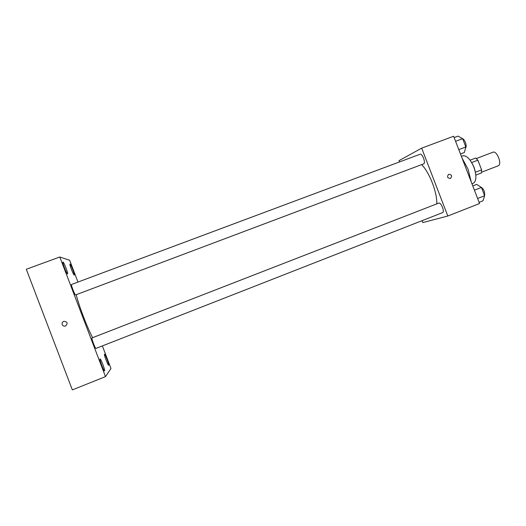 <?xml version="1.0" encoding="UTF-8"?>
<svg xmlns="http://www.w3.org/2000/svg" width="526" height="526" viewBox="0 0 526 526"><rect width="100%" height="100%" fill="white"/><g stroke="black" fill="none" stroke-linecap="round" stroke-linejoin="round"><path stroke-width="0.79" d="M481.579 172.206L498.168 165.821C502.429 164.592 496.945 150.278 492.961 152.205L476.346 158.53M471.664 162.541L477.878 160.174L475.695 158.03L470.093 160.16M477.878 160.174L481.612 169.865L481.441 172.942L475.826 175.105M475.392 172.252L481.612 169.865M472.289 163.665L474.031 167.196L475.129 171.095M461.381 156.36L462.742 155.841C466.601 155.262 470.323 159.049 473.9 167.215C476.747 175.75 476.53 181.108 473.249 183.285L471.953 183.784M462.012 157.997L468.127 169.365L471.243 181.93M399.504 161.936L399.01 160.647L421.668 148.141L453.629 136.247L479.567 203.529L447.81 216.015L422.851 222.577L422.115 220.657M421.668 148.141L447.81 216.015M450.407 178.498C447.389 178.15 446.798 176.762 448.632 174.336C451.808 174.579 452.413 175.96 450.453 178.478L450.407 178.498C447.389 178.15 446.798 176.762 448.632 174.336C451.808 174.579 452.413 175.96 450.453 178.478L450.407 178.498M436.817 203.864C437.185 192.352 429.617 172.738 421.668 164.612M423.68 163.849C426.001 163.021 422.299 153.132 420.083 154.243L71.536 284.461C70.701 284.461 74.856 295.25 75.566 294.935L423.68 163.849M442.484 212.668L442.557 212.649C444.989 211.971 440.992 201.958 438.756 203.108L92.004 337.916C91.162 337.929 95.337 348.981 95.975 348.422L442.557 212.649M92.609 337.679C87.158 327.369 78.939 305.83 76.204 294.705M77.966 282.061L69.629 260.232L59.806 257.004L105.502 376.636L110.979 368.47L102.366 345.917M67.512 273.855L67.565 273.849C68.498 273.809 63.685 261.494 62.949 262.06C62.015 262.04 66.651 274 67.512 273.855M104.562 370.843C105.272 370.291 100.775 358.41 100.078 359.008C99.138 359.021 103.813 371.507 104.523 370.876L104.562 370.843M108.672 365.222C109.296 364.761 105.095 353.689 104.503 354.222C103.675 354.215 108.034 365.82 108.639 365.248L108.672 365.222M74.225 275.052L74.258 275.052C75.08 275.032 70.609 263.572 69.984 264.085C69.169 264.052 73.482 275.197 74.225 275.052M105.502 376.636L72.338 389.891L26.3 269.259L59.806 257.004M62.219 324.608C61.825 323.109 62.357 322.011 63.817 321.32C67.506 321.741 68.078 323.306 65.533 326.015C64.008 326.429 62.903 325.962 62.219 324.608C61.825 323.109 62.357 322.011 63.817 321.32C67.506 321.741 68.078 323.306 65.533 326.015C64.008 326.429 62.91 325.962 62.226 324.608M472.769 185.895L476.661 184.389L481.441 187.453L484.637 195.738L482.986 200.794L479.101 202.319M474.419 190.182L481.441 187.453M477.621 198.486L484.637 195.738M484.617 195.698C484.979 191.642 483.657 188.729 480.659 186.947M454.135 137.562L458.041 136.109L462.63 138.673L465.826 146.958L464.366 152.501L460.46 153.973M455.582 141.31L462.63 138.673M458.777 149.608L465.826 146.958M465.556 147.984C467.252 146.59 465.089 139.653 462.67 138.772"/></g></svg>
